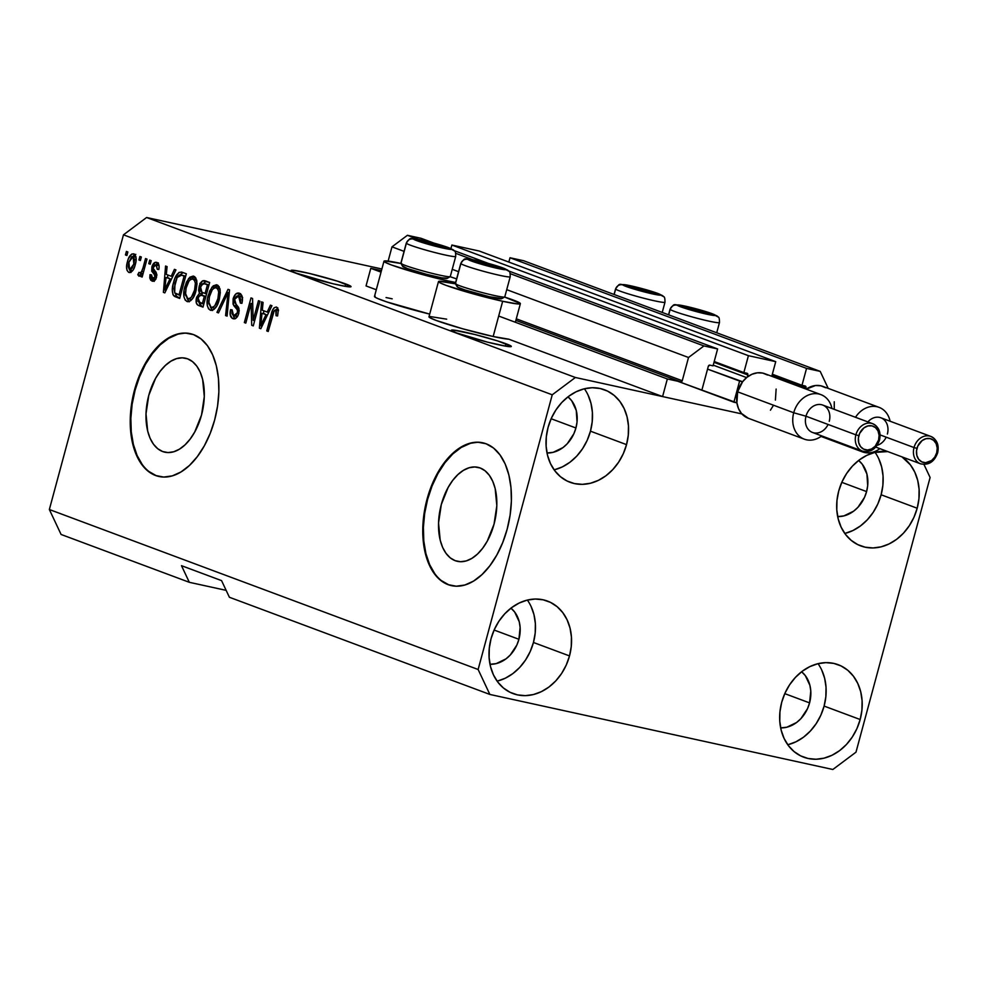 <?xml version="1.0" encoding="UTF-8"?>
<svg xmlns="http://www.w3.org/2000/svg" width="987" height="987" viewBox="0 0 987 987"><rect width="100%" height="100%" fill="white"/><g stroke="black" fill="none" stroke-linecap="round" stroke-linejoin="round"><path stroke-width="1.48" d="M828.031 388.014L820.209 371.383L523.665 260.741L820.209 371.383L828.031 388.014M523.665 260.741L510.008 257.755L806.552 368.398L820.209 371.383L806.552 368.398L510.008 257.755L508.848 262.073L510.008 257.755L523.665 260.741M772.34 374.246L801.987 385.3L806.552 368.398L801.987 385.3L772.34 374.246M805.182 386.003L801.987 385.3L805.182 386.003A1.468 1.184 -69.5 0 1 805.972 387.669L772.13 375.035L805.972 387.669L805.182 386.003M805.626 388.927L805.972 387.669L805.626 388.927M479.201 251.019L775.733 361.661L771.785 376.294L775.733 361.661L748.417 355.678L451.873 245.035L479.201 251.019L775.733 361.661L748.417 355.678L451.873 245.035L450.923 248.564L451.873 245.035L479.201 251.019M714.206 361.526L743.853 372.58L748.417 355.678L743.853 372.58L714.206 361.526M747.048 373.283L743.853 372.58L747.048 373.283A1.468 1.184 -69.5 0 1 747.838 374.949L713.996 362.315L747.838 374.949L747.048 373.283M747.27 377.046L747.838 374.949L747.27 377.046M708.308 366.3L702.226 388.829L708.308 366.3A1.468 1.184 -69.5 0 1 709.85 365.141L708.308 366.3M713.046 365.844L709.85 365.141L713.046 365.844L717.611 348.942L508.712 270.993L717.611 348.942L713.046 365.844M421.067 238.299L433.935 243.098L421.067 238.299L407.409 235.301L418.118 239.298L407.409 235.301L391.987 246.849L404.065 251.364L391.987 246.849L388.138 261.099L391.987 246.849L407.409 235.301L421.067 238.299M454.217 250.661L488.429 263.43L454.217 250.661M455.723 253.338L472.613 259.63L455.723 253.338M510.217 273.67L703.941 345.943L717.611 348.942L703.941 345.943L510.217 273.67M452.231 269.328L458.56 271.696L452.231 269.328M506.726 289.66L688.519 357.491L703.941 345.943L688.519 357.491L506.726 289.66M516.287 318.813L682.251 380.735L688.519 357.491L682.251 380.735A1.468 1.184 -69.5 0 1 680.709 381.883L515.856 320.38L680.709 381.883L682.251 380.735L516.287 318.813M381.438 270.648L370.791 268.316L381.044 272.141L370.791 268.316L366.041 285.934L376.294 289.746L366.041 285.934L370.791 268.316L381.438 270.648M498.682 316.037L667.335 378.959L680.709 381.883L667.335 378.959L498.682 316.037M508.798 339.195L662.585 396.577L667.335 378.959L662.585 396.577L508.798 339.195L493.167 336.505A42.404 2.85 15.1 0 0 508.798 339.195M741.903 413.923L575.384 377.49L146.607 217.51L575.384 377.49L741.903 413.923M455.18 560.678L459.683 561.665L455.18 560.678L450.269 557.877L446.038 553.386L442.632 547.403L440.19 540.148L438.536 522.987L441.312 504.505L448.11 487.516L452.7 480.41L457.882 474.611L463.434 470.343L469.146 467.752L474.796 466.962L480.188 467.986A48.116 27.957 102.3 0 1 494.536 522.246A48.116 27.957 102.3 0 1 457.4 561.332A48.116 27.957 102.3 0 1 455.18 560.678A48.116 27.957 102.3 0 1 440.819 506.417A48.116 27.957 102.3 0 1 477.967 467.332A48.116 27.957 102.3 0 1 480.188 467.986L485.086 470.799L489.318 475.29L492.723 481.274L495.166 488.528L496.831 505.689L494.043 524.171L487.257 541.16L482.655 548.266L477.486 554.065L471.934 558.334L466.222 560.924L460.559 561.714L455.18 560.678M162.645 451.54L167.161 452.527L162.645 451.54L157.735 448.727L153.503 444.249L150.098 438.265L147.668 431.011L146.002 413.837L148.778 395.355L155.576 378.366L160.178 371.26L165.347 365.461L170.899 361.193L176.611 358.614L182.274 357.812L187.653 358.849A48.116 27.957 102.3 0 1 202.014 413.109A48.116 27.957 102.3 0 1 164.866 452.194A48.116 27.957 102.3 0 1 162.645 451.54A48.116 27.957 102.3 0 1 148.284 397.28A48.116 27.957 102.3 0 1 185.433 358.195A48.116 27.957 102.3 0 1 187.653 358.849L192.564 361.661L196.795 366.14L200.201 372.124L202.631 379.378L204.297 396.54L201.521 415.033L194.723 432.01L190.121 439.116L184.951 444.915L179.4 449.196L173.687 451.775L168.024 452.564L162.645 451.54M190.516 333.705A73.112 42.49 -77.7 0 0 134.269 393.381A73.112 42.49 -77.7 0 0 156.143 475.623L155.564 475.5A73.112 42.49 102.3 0 1 133.738 393.036A73.112 42.49 102.3 0 1 190.195 333.631A73.112 42.49 102.3 0 1 193.575 334.63L201.027 338.899L207.467 345.709L212.637 354.802L216.338 365.832L218.448 378.366L218.867 391.925L217.584 405.99L214.635 420.018L210.169 433.466L204.321 445.828L197.326 456.623L189.467 465.445L181.028 471.934L172.343 475.857L163.743 477.066L155.564 475.5L148.112 471.231L141.672 464.421L136.502 455.315L132.789 444.298L130.691 431.763L130.272 418.204L131.555 404.139L134.491 390.112L138.97 376.664L144.818 364.302L151.813 353.506L159.672 344.685L168.111 338.196L176.796 334.272L185.396 333.063L193.575 334.63A73.112 42.49 102.3 0 1 215.388 417.094A73.112 42.49 102.3 0 1 158.944 476.487A73.112 42.49 102.3 0 1 155.564 475.5L156.143 475.623A73.112 42.49 -77.7 0 0 159.265 476.561M483.05 442.855A73.112 42.49 -77.7 0 0 426.803 502.531A73.112 42.49 -77.7 0 0 448.678 584.773L448.098 584.649A73.112 42.49 102.3 0 1 426.273 502.186A73.112 42.49 102.3 0 1 482.729 442.781A73.112 42.49 102.3 0 1 486.097 443.78L493.549 448.049L499.99 454.859L505.159 463.952L508.873 474.981L510.97 487.516L511.389 501.075L510.106 515.128L507.17 529.168L502.691 542.616L496.843 554.978L489.86 565.773L482.001 574.582L473.563 581.084L464.877 585.007L456.278 586.204L448.098 584.649L440.646 580.368L434.206 573.558L429.037 564.465L425.323 553.448L423.226 540.913L422.806 527.354L424.089 513.289L427.026 499.262L431.504 485.801L437.352 473.439L444.335 462.644L452.206 453.835L460.633 447.345L469.318 443.422L477.918 442.213L486.097 443.78A73.112 42.49 102.3 0 1 507.923 526.231A73.112 42.49 102.3 0 1 451.466 585.636A73.112 42.49 102.3 0 1 448.098 584.649L448.678 584.773A73.112 42.49 -77.7 0 0 451.799 585.71M506.035 343.772A31.078 2.085 -164.9 0 1 511.328 346.462A31.078 2.085 -164.9 0 1 489.984 342.76A31.078 2.085 -164.9 0 1 456.623 332.952L451.318 330.337L453.44 330.077L475.043 334.556L497.633 340.922L511.328 346.388L506.516 346.301L487.603 342.168L456.623 332.952A31.078 2.085 -164.9 0 1 451.33 330.263A31.078 2.085 -164.9 0 1 472.674 333.964A31.078 2.085 -164.9 0 1 506.035 343.772L505.393 346.116L506.035 343.772M345.746 283.96A31.078 2.085 -164.9 0 1 351.039 286.649A31.078 2.085 -164.9 0 1 329.695 282.948A31.078 2.085 -164.9 0 1 296.334 273.152L291.696 271.129L291.029 270.524L293.151 270.265L309.153 273.374L337.344 281.122L351.039 286.575L346.227 286.489L332.915 283.738L296.334 273.152A31.078 2.085 -164.9 0 1 291.029 270.463A31.078 2.085 -164.9 0 1 312.373 274.164A31.078 2.085 -164.9 0 1 345.746 283.96L345.105 286.304L345.746 283.96M866.586 491.588A31.078 25.206 -69.5 0 1 837.667 516.596L843.873 515.905L853.644 511.167L857.937 507.306L864.538 497.325L866.586 491.588L841.788 482.335L866.586 491.588L867.696 485.641L866.919 474.044L862.33 464.297L858.616 460.448A31.078 25.206 -69.5 0 1 866.586 491.588M575.927 427.988A31.078 25.206 -69.5 0 1 547.02 452.996L553.213 452.305L562.985 447.58L567.278 443.706L573.879 433.725L575.927 427.988L551.128 418.735L575.927 427.988L577.037 422.041L576.26 410.444L571.67 400.697L567.957 396.848A31.078 25.206 -69.5 0 1 575.927 427.988M518.915 639.292A31.078 25.206 -69.5 0 1 489.996 664.3L496.202 663.609L505.973 658.872L510.267 655.01L516.867 645.029L518.915 639.292L494.117 630.039L518.915 639.292L520.124 627.424L519.236 621.748L514.659 612.002L510.945 608.152A31.078 25.206 -69.5 0 1 518.915 639.292M809.574 702.892A31.078 25.206 -69.5 0 1 780.655 727.888L786.861 727.209L796.632 722.472L800.926 718.61L807.526 708.629L809.574 702.892L784.776 693.639L809.574 702.892L810.783 691.023L809.895 685.348L805.306 675.601L801.604 671.752A31.078 25.206 -69.5 0 1 809.574 702.892M787.774 744.753A49.35 40.035 110.5 0 0 824.108 706.075L860.17 719.523A49.35 40.035 -69.5 0 1 803.677 757.177A49.35 40.035 -69.5 0 1 781.692 702.349L779.952 711.8L779.779 721.201L781.186 730.22L784.122 738.486L788.465 745.703L794.066 751.576L800.704 755.894L808.106 758.485L816.015 759.25L824.096 758.152L832.066 755.24L839.616 750.626L846.439 744.494L852.274 737.067L856.913 728.64L860.17 719.523L861.922 710.085L862.095 700.684L860.689 691.665L857.752 683.399L853.397 676.181L847.808 670.296L841.171 665.991L833.768 663.4L825.86 662.635L817.767 663.733L809.796 666.644L802.258 671.246L795.436 677.39L789.588 684.818L784.949 693.244L781.692 702.349A49.35 40.035 -69.5 0 1 838.185 664.695A49.35 40.035 -69.5 0 1 860.17 719.523L824.108 706.075A49.35 40.035 110.5 0 0 818.026 663.671M497.115 681.153A49.35 40.035 110.5 0 0 533.449 642.475L569.511 655.923A49.35 40.035 -69.5 0 1 513.03 693.577A49.35 40.035 -69.5 0 1 491.032 638.762L489.293 648.2L489.12 657.601L490.527 666.62L493.463 674.886L497.806 682.103L503.407 687.976L510.045 692.294L517.447 694.885L525.355 695.65L533.436 694.552L541.407 691.64L548.957 687.026L555.78 680.894L561.615 673.467L566.254 665.041L569.511 655.923L571.263 646.485L571.436 637.084L570.03 628.065L567.093 619.799L562.738 612.582L557.149 606.709L550.512 602.391L543.109 599.8L535.201 599.035L527.107 600.133L519.15 603.045L511.599 607.659L504.776 613.791L498.928 621.218L494.29 629.644L491.032 638.762A49.35 40.035 -69.5 0 1 547.526 601.095A49.35 40.035 -69.5 0 1 569.511 655.923L533.449 642.475A49.35 40.035 110.5 0 0 527.366 600.071M554.126 469.861A49.35 40.035 110.5 0 0 590.46 431.171L626.535 444.631A49.35 40.035 -69.5 0 1 570.042 482.285A49.35 40.035 -69.5 0 1 548.056 427.457L546.304 436.896L546.132 446.297L547.538 455.315L550.475 463.582L554.83 470.799L560.419 476.684L567.056 480.99L574.459 483.581L582.367 484.346L590.46 483.248L598.43 480.336L605.969 475.734L612.791 469.59L618.639 462.163L623.278 453.736L626.535 444.631L628.275 435.181L628.448 425.779L627.041 416.761L624.105 408.495L619.762 401.277L614.161 395.405L607.523 391.086L600.121 388.496L592.212 387.731L584.131 388.829L576.161 391.74L568.611 396.355L561.788 402.486L555.952 409.913L551.314 418.34L548.056 427.457A49.35 40.035 -69.5 0 1 604.55 389.803A49.35 40.035 -69.5 0 1 626.535 444.631L590.46 431.171A49.35 40.035 110.5 0 0 584.39 388.767M844.786 533.461A49.35 40.035 110.5 0 0 881.12 494.771L917.182 508.231A49.35 40.035 -69.5 0 1 860.701 545.885A49.35 40.035 -69.5 0 1 838.716 491.057L836.964 500.495L836.791 509.897L838.197 518.915L841.134 527.181L845.489 534.399L851.078 540.271L857.715 544.59L865.118 547.18L873.026 547.945L881.107 546.847L889.077 543.936L896.628 539.334L903.45 533.19L909.286 525.763L913.925 517.336L917.182 508.231L918.934 498.78L919.107 489.379L917.7 480.361L914.764 472.094L910.409 464.877L901.982 456.882A49.35 40.035 -69.5 0 1 917.182 508.231L881.12 494.771A49.35 40.035 110.5 0 0 875.05 452.367M456.179 283.935L439.153 281.258L438.475 281.653L439.388 282.479L445.705 285.231L472.02 293.521L502.667 301.282A42.404 2.85 -164.9 0 1 460.053 290.005A42.404 2.85 -164.9 0 1 438.487 281.566L428.975 316.778A42.404 2.85 15.1 0 0 450.553 325.229A42.404 2.85 15.1 0 0 493.167 336.505L502.667 301.282L517.484 303.922L520.371 303.564L504.591 297.038A42.404 2.85 -164.9 0 1 520.371 303.663A42.404 2.85 -164.9 0 1 502.667 301.282L493.167 336.505L462.521 328.745L436.205 320.454L429.876 317.691L428.975 316.876L429.653 316.482L446.679 319.159M401.684 263.603L384.646 260.926L383.98 261.321L384.881 262.147L391.21 264.898L417.526 273.189L448.172 280.95A42.404 2.85 -164.9 0 0 455.649 282.479L448.172 280.95L447.814 282.245L448.172 280.95A42.404 2.85 -164.9 0 1 405.558 269.673A42.404 2.85 -164.9 0 1 383.98 261.234A42.404 2.85 -164.9 0 1 400.956 263.443M383.98 261.234L374.48 296.445A42.404 2.85 15.1 0 0 429.703 314.1L386.892 301.948L377.824 298.567L375.381 297.358L374.48 296.544L375.146 296.149M832.843 769.49L489.86 694.441L229.391 597.258L489.86 694.441L478.127 669.494L552.239 394.8L123.474 234.82L49.35 509.514L478.127 669.494L49.35 509.514L61.083 534.46L189.319 582.305L61.083 534.46L49.35 509.514L123.474 234.82L552.239 394.8L575.384 377.49L552.239 394.8L478.127 669.494L489.86 694.441L832.843 769.49L855.988 752.18L832.843 769.49M226.146 590.362L189.319 582.305L181.497 565.674L221.569 580.627L229.391 597.258L221.569 580.627L181.497 565.674L189.319 582.305L226.146 590.362M381.895 268.995L146.607 217.51L123.474 234.82L146.607 217.51L381.895 268.995M386.053 297.543L392.184 298.827M253.165 320.319L258.458 300.702L259.926 301.245L253.264 325.895L251.722 325.315L251.105 303.453L245.8 323.107L244.344 322.564L250.994 297.914L252.561 298.493L253.165 320.319L252.561 298.493L250.994 297.914L244.344 322.564L245.8 323.107L251.105 303.453L251.722 325.315L253.264 325.895L259.926 301.245L258.458 300.702L253.165 320.319L254.683 320.652L253.165 320.319M242.358 297.272L238.57 296.088L240.372 303.108L241.914 303.33C243.147 298.037 242.333 294.681 239.471 293.262C236.744 292.386 234.635 294.237 233.117 298.79L234.635 299.123L233.117 298.79L235.831 293.941L239.471 293.262L242.259 296.816L242.111 302.503L241.914 303.33L240.372 303.108L240.643 299.073L238.891 296.236L236.707 296.137L234.894 298.358L234.548 302.318L238.546 307.364L239.212 310.769L238.089 315.408L235.437 318.53L232.081 318.233L230.144 314.446L230.576 309.671L232.118 309.893L231.945 313.73L233.635 315.741L236.251 315.05L237.509 312.126L237.238 309.326L233.043 304.193L233.117 298.79L233.685 305.489L237.571 310.14L237.349 312.805L233.635 315.741L232.118 309.893L230.576 309.671C229.527 314.434 230.292 317.419 232.907 318.641L233.413 318.801M216.967 312.348L228.034 289.339L229.539 289.907L227.084 316.124L225.579 315.569L228.083 292.534L218.485 312.916L216.967 312.348L218.485 312.916L228.083 292.534L225.579 315.569L227.084 316.124L229.539 289.907L228.034 289.339L216.967 312.348L218.583 312.706L216.967 312.348M217.115 284.922L211.971 287.143L214.771 287.76L211.971 287.143L208.146 295.471L209.663 295.792L208.146 295.471C206.11 302.59 206.826 307.512 210.28 310.202L211.243 310.411L210.28 310.202C214.512 310.337 217.535 306.71 219.348 299.308L220.2 290.326L217.115 284.922L219.188 286.785L220.323 292.497L219.348 299.308L216.906 305.785L214.006 309.412L210.947 310.387L208.578 308.894L207.233 305.365L207.406 298.864L209.713 290.943L213.204 285.86L216.56 284.762M193.797 276.212L188.653 278.445L191.453 279.062L188.653 278.445L184.84 286.761L186.358 287.094L184.84 286.761C182.792 293.892 183.508 298.814 186.962 301.504L187.925 301.714L186.962 301.504C191.194 301.64 194.217 298.012 196.031 290.61L196.894 281.628L193.797 276.212L195.882 278.087L197.018 283.8L196.031 290.61L193.588 297.087L190.688 300.714L187.629 301.689L185.26 300.196L183.915 296.668L184.088 290.166L186.395 282.245L189.886 277.162L193.255 276.064M138.933 259.976L139.883 256.46L141.338 257.002L140.388 260.519L138.933 259.976L140.388 260.519L141.338 257.002L139.883 256.46L138.933 259.976L140.45 260.309L138.933 259.976M128.865 272.424L129.568 272.585L128.865 272.424C131.876 272.523 134.022 269.92 135.281 264.602C136.848 259.421 136.379 255.843 133.874 253.856C130.802 253.782 128.655 256.447 127.397 261.863L128.915 262.197L127.397 261.863L128.446 258.643L131.851 253.992L134.318 254.078L135.885 256.571L135.984 261.308L134.812 266.219L133.319 269.71L130.852 272.301L128.631 272.326L127.064 270.413L126.57 266.749L127.397 261.863C125.892 266.971 126.373 270.5 128.865 272.424L129.248 272.535M276.656 307.13C274.041 307.068 272.239 309.424 271.265 314.187L272.782 314.52L271.265 314.187L266.749 330.916L268.205 331.472L273.855 311.312L275.805 309.992L278.445 310.56L275.805 309.992L276.064 315.717L277.606 315.951L278.371 309.696L276.656 307.13L278.371 309.696L277.606 315.951L276.064 315.717L276.409 310.523L275.299 309.93L274.275 310.634L268.205 331.472L266.749 330.916L272.548 310.337L274.065 307.845L276.286 307.031M171.22 276.249L174.428 269.34L175.945 269.907L164.817 292.892L163.398 292.362L165.569 266.034L167.087 266.601L166.322 274.423L171.22 276.249L166.322 274.423L167.087 266.601L165.569 266.034L163.398 292.362L164.817 292.892L175.945 269.907L174.428 269.34L171.22 276.249L172.725 276.582L171.22 276.249M151.949 281.036L152.8 281.233L151.949 281.036C153.923 281.727 155.465 280.419 156.563 277.137L153.355 268.797L153.466 267.045L156.106 264.972L159.018 265.614L156.106 264.972L157.278 269.291L158.821 269.513C159.536 265.762 158.895 263.406 156.896 262.456C154.725 261.789 153.059 263.282 151.887 266.946L153.404 267.28L151.887 266.946L152.257 265.787L155.477 262.295L158.117 263.282L159.104 266.428L158.821 269.513L157.278 269.291L156.501 265.17L154.996 264.935L153.664 266.453L153.404 268.933L156.069 272.202L156.859 274.83L155.761 279.161L153.232 281.221L150.801 280.296L149.777 277.952L149.999 274.682L151.554 274.904L151.517 277.261L152.59 278.457L153.91 278.494L155.058 276.73L154.836 275.089L151.727 271.191L151.887 266.946L155.008 276.952L152.59 278.457L151.554 274.904L149.999 274.682L152.368 281.172M148.766 263.652L149.716 260.124L151.184 260.667L150.234 264.195L148.766 263.652L150.234 264.195L151.184 260.667L149.716 260.124L148.766 263.652L150.283 263.973L148.766 263.652M138.883 276.163L141.462 273.633L142.979 273.954L141.462 273.633L140.697 276.496L142.153 277.039L146.989 259.1L145.533 258.557L143.029 267.859L144.534 268.193L143.029 267.859L145.533 258.557L146.989 259.1L142.153 277.039L140.697 276.496L141.462 273.633L139.241 276.212L137.773 274.694L139.007 272.338L140.105 273.066L141.314 272.264L143.029 267.859L141.783 271.425L139.907 273.029L139.007 272.338L137.773 274.694L139.007 276.2M125.46 254.942L126.41 251.426L127.866 251.969L126.916 255.485L125.46 254.942L126.916 255.485L127.866 251.969L126.41 251.426L125.46 254.942L126.965 255.275L125.46 254.942M182.2 272.239C178.116 271.832 175.217 275.324 173.502 282.714L175.02 283.047L173.502 282.714L174.921 278.383L178.918 272.449L181.559 272.054L186.333 273.781L179.683 298.432L174.625 296.458L172.947 294.57L172.306 289.783L173.502 282.714C171.849 287.871 171.898 292.189 173.626 295.668L179.683 298.432L186.333 273.781L181.509 272.042M205.333 280.876C202.606 279.901 200.546 281.788 199.14 286.526L200.657 286.859L199.14 286.526L199.349 285.786L202.631 280.826L209.651 282.479L203.001 307.142L197.931 305.18L196.314 302.96L196.697 297.124L199.436 293.299L198.609 290.264L199.14 286.526L199.436 293.299L196.475 297.877C195.574 302.071 196.302 304.613 198.646 305.514L203.001 307.142L209.651 282.479L204.704 280.678M267.218 312.065L270.426 305.156L271.943 305.723L260.815 328.708L259.396 328.177L261.555 301.849L263.073 302.417L262.32 310.239L267.218 312.065L262.32 310.239L263.073 302.417L261.555 301.849L259.396 328.177L260.815 328.708L271.943 305.723L270.426 305.156L267.218 312.065L268.711 312.398L267.218 312.065M930.099 477.486L855.988 752.18L930.099 477.486L923.968 464.458L930.099 477.486M887.806 451.59L874.79 452.428L866.82 455.34L859.27 459.954L852.447 466.086L846.612 473.513L841.973 481.94L838.716 491.057A49.35 40.035 -69.5 0 1 887.806 451.59M450.097 276.705L456.611 278.914A42.404 2.85 -164.9 0 0 450.097 276.705M438.487 281.566A42.404 2.85 -164.9 0 1 455.451 283.775L457.191 286.773A23.108 1.555 15.1 0 0 479.361 294.2A23.108 1.555 15.1 0 0 501.655 298.716L504.69 296.976A25.588 1.715 -164.9 0 1 480.003 291.979A25.588 1.715 -164.9 0 1 455.439 283.738A25.588 1.715 15.1 0 0 480.842 292.201A25.588 1.715 15.1 0 0 504.776 296.877L510.217 276.742A25.588 1.715 -164.9 0 1 486.27 272.054A25.588 1.715 -164.9 0 1 460.88 263.603A25.588 1.715 15.1 0 0 485.666 271.894A25.588 1.715 15.1 0 0 510.168 276.816M278.556 310.584L275.805 309.992M275.904 310.004L277.717 307.907M277.828 307.845L275.484 310.893M164.915 292.695L163.398 292.362L164.915 292.695M167.556 277.816L167.79 274.966L167.556 277.816M168.937 278.124L166.026 277.483L168.937 278.124M169.961 278.951L166.717 285.638L168.172 285.959L166.717 285.638L164.804 290.055L166.063 290.338L164.804 290.055L166.026 277.483L171.417 279.272L166.026 277.483L164.804 290.055L169.961 278.951M158.66 265.515L156.106 264.972M153.836 281.061L152.664 278.482M151.529 275.015L149.999 274.682L151.529 275.015M155.872 279.21L152.59 278.457M156.514 277.285L155.008 276.952L156.514 277.285M156.822 275.706L154.947 275.287L156.822 275.706M156.859 274.67L153.59 273.658L156.501 274.287L154.404 270.228M155.897 264.911L157.895 263.06M158.389 262.924L155.65 265.355M157.649 263.171L156.242 264.417M154.416 269.796L154.811 272.227L156.908 274.719M152.64 277.52L154.256 281.381M140.438 275.274L137.773 274.694L140.438 275.274M140.105 273.066L142.819 273.658M142.93 273.695L139.907 273.029M143.559 271.807L141.783 271.425L143.559 271.807M130.728 272.35L129.642 269.895M132.887 256.336L134.898 254.56M135.799 254.338L132.813 256.435M129.605 269.698L130.913 272.535M135.996 257.027L131.777 256.669L128.902 262.234L128.199 266.774L129.593 269.883L128.902 262.234L133.146 256.41L133.825 264.072L135.33 264.405L133.825 264.072L129.593 269.883L132.332 270.45M179.794 298.025L173.626 295.668L176.525 296.31L175.378 293.521L176.525 296.31L179.794 298.025M180.016 274.904L183.175 272.609M183.113 272.622L179.819 275.2M177.537 297.099L178.153 297.408M183.372 275.558L180.917 274.991L184.507 275.829L181.596 275.188L184.1 276.126L179.005 295.014L180.51 295.347L174.687 292.868L174.946 283.294L177.129 277.47L181.596 275.188L179.276 275.077L177.129 277.47L173.946 289.031L174.884 293.102L179.005 295.014L184.1 276.126L185.618 276.459L181.596 275.188M188.936 301.615L187.012 298.21M191.614 279.013L194.735 276.73M199.917 284.429L199.892 283.331M194.784 276.718L191.564 279.074M186.975 298.037L189.257 301.837M196.635 280.135L193.033 279.099C195.586 281.11 196.105 284.762 194.587 290.03L196.092 290.363L194.587 290.03C193.267 295.804 190.984 298.666 187.727 298.617L185.383 293.188L186.272 287.39C187.604 281.813 189.849 279.05 193.033 279.099L196.82 280.283M191.046 299.369L187.727 298.617L189.319 298.679L191.453 297.136L194.587 290.03L195.364 283.368L194.612 280.604L192.786 279.025L190.935 279.272L188.924 281.135L186.087 288.105L185.494 295.064L187.727 298.617M188.468 298.777L190.639 299.258L188.468 298.777M195.932 279.74L193.033 279.099M203.112 306.723L198.646 305.514L201.558 306.155L199.016 302.417L200.164 305.316L203.112 306.723M197.992 298.21L196.475 297.877L197.992 298.21M201.003 295.162L205.814 296.68L204.309 296.347L202.323 303.712L199.929 302.824L198.042 298.012L200.238 295.088L201.73 295.384L201.003 295.162L202.335 293.929L199.436 293.299L202.335 293.929L200.595 287.057L203.026 283.528L208.985 284.959L205.938 284.157M203.556 283.503L206.295 281.233M206.468 281.209L204.63 282.122M203.815 283.109L203.088 284.342M201.508 290.894L202.335 293.929L200.571 295.705M206.702 284.17L204.519 283.738L207.418 284.824L205.086 293.472L206.591 293.793L202.397 292.46L205.086 293.472L207.418 284.824L208.923 285.157L204.519 283.738M203.532 295.718L204.272 295.903M204.642 296.026L203.137 295.718M200.238 295.088L198.202 297.469L198.029 301.516L203.828 304.045L202.323 303.712L204.309 296.347L201.73 295.384M212.254 310.325L210.317 306.908M214.932 287.71L218.053 285.428L214.87 287.785M210.28 306.735L212.563 310.535M219.953 288.833L216.35 287.797C218.904 289.82 219.422 293.46 217.893 298.728L219.41 299.061L217.893 298.728C216.585 304.502 214.302 307.364 211.045 307.315L208.689 301.886L209.589 296.088C210.91 290.511 213.167 287.748 216.35 287.797L220.126 288.994M214.364 308.067L211.045 307.315L212.637 307.376L214.771 305.834L217.893 298.728L218.682 292.066L217.917 289.302L216.104 287.723L214.253 287.97L212.23 289.833L209.404 296.803L208.812 303.762L211.045 307.315M211.786 307.475L213.957 307.956L211.786 307.475M219.25 288.438L216.35 287.797M227.109 315.902L225.579 315.569L227.109 315.902M228.885 296.914L227.602 296.631L228.885 296.914M229.268 292.794L228.083 292.534L229.268 292.794M232.907 318.641L233.882 318.863L232.907 318.641C235.449 319.418 237.411 317.666 238.792 313.41L234.598 299.258L238.57 296.088L240.668 296.556M241.062 296.606L238.57 296.088M234.844 318.764L233.105 315.482M232.105 310.004L230.576 309.671L232.105 310.004M237.559 316.556L233.635 315.741M238.866 313.138L237.349 312.805L238.866 313.138M239.212 310.498L237.571 310.14L239.212 310.498M235.733 304.045L238.99 308.573L235.782 307.66L238.694 308.302L236.596 306.118L233.685 305.489L236.596 306.118L235.745 304.107M239.471 293.262L238.854 293.077M237.583 295.915L240.359 293.719M240.594 293.67L237.127 296.643M235.523 315.704L235.079 315.026M233.043 315.001L234.992 318.863M241.47 296.729L242.654 297.593M253.326 325.673L251.722 325.315L253.326 325.673M254.498 321.355L254.473 320.602L254.498 321.355M252.709 303.811L251.105 303.453L252.709 303.811M245.862 322.897L244.344 322.564L245.862 322.897M252.499 303.762L252.684 303.058L252.499 303.762M260.901 328.511L259.396 328.177L260.901 328.511M263.554 313.632L263.788 310.782L263.554 313.632M264.923 313.94L262.011 313.298L264.923 313.94M265.959 314.767L262.702 321.454L264.171 321.774L262.702 321.454L260.79 325.87L262.048 326.154L260.79 325.87L262.011 313.298L267.403 315.087L262.011 313.298L260.79 325.87L265.959 314.767M129.593 269.883L132.196 268.217L133.825 264.072L134.528 259.519L133.146 256.41M203.026 283.528L201.545 284.75L200.373 288.031L200.509 290.82L201.582 292.09M845.045 533.387L853.015 530.488L860.553 525.874L867.388 519.73L873.224 512.315L877.862 503.876L881.12 494.771L882.871 485.333L883.044 475.919L881.638 466.913L878.701 458.634M554.386 469.8L562.356 466.888L569.906 462.274L576.729 456.142L582.564 448.715L587.203 440.276L590.46 431.171L592.212 421.733L592.385 412.319L590.979 403.313L588.042 395.034M497.374 681.092L505.344 678.192L512.882 673.578L519.717 667.434L525.553 660.007L530.192 651.58L533.449 642.475L535.201 633.037L535.373 623.624L533.967 614.617L531.031 606.339M788.033 744.692L796.003 741.78L803.541 737.178L810.364 731.034L816.212 723.607L820.851 715.18L824.108 706.075L825.86 696.625L826.033 687.223L824.626 678.205L821.69 669.939M469.898 443.545L461.213 447.469L452.786 453.958L444.915 462.78L437.932 473.575L432.084 485.937L427.605 499.385L424.669 513.413L423.386 527.477L423.805 541.036L425.903 553.571L429.616 564.589L434.786 573.694M441.226 580.504L448.678 584.773M177.376 334.396L168.691 338.319L160.252 344.808L152.393 353.63L145.397 364.425L139.549 376.787L135.083 390.235L132.135 404.263L130.852 418.328L131.271 431.887L133.381 444.421L137.082 455.451L142.251 464.544M148.692 471.354L156.143 475.623M683.991 306.994L686.125 308.006A12.794 0.864 -164.9 0 1 684.238 307.179A12.794 0.864 -164.9 0 1 683.991 306.994A12.794 0.864 -164.9 0 1 685.138 306.846L683.991 306.994M719.412 322.33A25.588 1.715 -164.9 0 1 719.486 322.527A25.588 1.715 -164.9 0 1 695.551 317.851A25.588 1.715 -164.9 0 1 670.148 309.387A5.848 5.811 -40.6 0 1 677.304 305.23A19.74 1.332 -164.9 0 1 694.774 308.45A19.74 1.332 -164.9 0 1 715.304 315.223L708.123 314.483L694.083 311.004L677.366 304.983L694.774 308.45L715.304 315.223A5.848 5.811 -40.6 0 1 718.265 317.086A5.848 5.811 139.4 0 0 715.304 315.223A19.74 1.332 -164.9 0 1 697.821 312.003A19.74 1.332 -164.9 0 1 677.304 305.23A5.848 5.811 139.4 0 0 670.148 309.387A25.588 1.715 15.1 0 0 694.947 317.691A25.588 1.715 15.1 0 0 719.437 322.601M670.148 309.387L668.68 314.853L670.148 309.387A25.588 1.715 -164.9 0 1 670.074 309.19L668.557 314.804M706.47 312.46L685.138 306.846A12.794 0.864 -164.9 0 1 695.317 309.079A12.794 0.864 -164.9 0 1 706.47 312.46A12.794 0.864 -164.9 0 1 708.259 313.669A12.794 0.864 -164.9 0 1 707.457 313.607L708.617 313.459L706.47 312.46L695.317 309.079L685.138 306.846L685.509 307.895L685.138 306.846L695.317 309.079L706.47 312.46L706.211 313.422L706.47 312.46M686.125 308.006L707.457 313.607A12.794 0.864 -164.9 0 1 697.291 311.386A12.794 0.864 -164.9 0 1 686.125 308.006M694.873 310.732L695.317 309.079L694.873 310.732M474.71 261.197L476.857 262.209A12.794 0.864 -164.9 0 1 474.969 261.395A12.794 0.864 -164.9 0 1 474.71 261.197A12.794 0.864 -164.9 0 1 475.87 261.061L474.71 261.197M460.88 263.603A5.848 5.811 -40.6 0 1 468.023 259.445A19.74 1.332 -164.9 0 1 485.505 262.653A19.74 1.332 -164.9 0 1 506.035 269.426L488.553 266.219L468.023 259.445L485.505 262.653L506.035 269.426A5.848 5.811 -40.6 0 1 508.984 271.302A5.848 5.811 139.4 0 0 506.035 269.426A19.74 1.332 -164.9 0 1 488.553 266.219A19.74 1.332 -164.9 0 1 468.023 259.445A5.848 5.811 139.4 0 0 460.88 263.603L455.439 283.738L460.88 263.603A25.588 1.715 -164.9 0 1 460.806 263.406L455.365 283.553A25.588 1.715 15.1 0 0 455.439 283.738A25.588 1.715 -164.9 0 1 455.389 283.676L457.141 286.711A23.108 1.555 15.1 0 0 457.191 286.773L457.265 286.477M510.143 276.545A25.588 1.715 -164.9 0 1 510.217 276.742C510.205 273.029 509.785 271.215 508.959 271.265L502.198 267.637L472.094 259.544C463.582 259.297 465.864 256.719 460.806 263.406M501.667 298.456L489.589 296.766L464.963 289.956L457.956 287.291L455.439 283.738M497.201 266.663L475.87 261.061A12.794 0.864 -164.9 0 1 486.036 263.282A12.794 0.864 -164.9 0 1 497.201 266.663A12.794 0.864 -164.9 0 1 498.978 267.872A12.794 0.864 -164.9 0 1 498.188 267.81L499.348 267.674L497.201 266.663L486.036 263.282L475.87 261.061L476.24 262.11L475.87 261.061L486.036 263.282L497.201 266.663L496.942 267.625L497.201 266.663M476.857 262.209L498.188 267.81A12.794 0.864 -164.9 0 1 488.01 265.589A12.794 0.864 -164.9 0 1 476.857 262.209M485.592 264.935L486.036 263.282L485.592 264.935M420.215 240.865L422.362 241.877A12.794 0.864 -164.9 0 1 420.474 241.062A12.794 0.864 -164.9 0 1 420.215 240.865A12.794 0.864 -164.9 0 1 421.375 240.729L420.215 240.865M406.373 243.271A25.588 1.715 -164.9 0 1 406.299 243.073L400.87 263.221A25.588 1.715 15.1 0 0 400.944 263.406L406.373 243.271A5.848 5.811 -40.6 0 1 413.528 239.113A19.74 1.332 -164.9 0 1 431.011 242.321A19.74 1.332 -164.9 0 1 451.528 249.094L447.037 248.897L434.058 245.886L417.575 240.939L413.59 238.854L431.011 242.321L451.528 249.094A5.848 5.811 -40.6 0 1 454.489 250.969A5.848 5.811 139.4 0 0 451.528 249.094A19.74 1.332 -164.9 0 1 434.058 245.886A19.74 1.332 -164.9 0 1 413.528 239.113A5.848 5.811 139.4 0 0 406.373 243.271L400.944 263.406L402.684 266.428A23.108 1.555 15.1 0 0 424.866 273.868A23.108 1.555 15.1 0 0 447.16 278.383L450.195 276.644A25.588 1.715 -164.9 0 1 425.508 271.647A25.588 1.715 -164.9 0 1 400.944 263.406A25.588 1.715 15.1 0 0 426.335 271.869A25.588 1.715 15.1 0 0 450.282 276.545L455.723 256.41A25.588 1.715 -164.9 0 1 431.775 251.722A25.588 1.715 -164.9 0 1 406.373 243.271A25.588 1.715 15.1 0 0 431.171 251.562A25.588 1.715 15.1 0 0 455.661 256.472M455.636 256.213A25.588 1.715 -164.9 0 1 455.723 256.41C455.71 252.697 455.291 250.871 454.452 250.932L447.691 247.305L417.6 239.199C409.087 238.965 411.357 236.386 406.299 243.073M447.173 278.124L441.917 277.878L426.705 274.361L407.421 268.575L402.77 266.145M442.707 246.331L421.375 240.729A12.794 0.864 -164.9 0 1 431.541 242.95A12.794 0.864 -164.9 0 1 442.707 246.331A12.794 0.864 -164.9 0 1 444.483 247.54A12.794 0.864 -164.9 0 1 443.694 247.478L444.841 247.342L442.707 246.331L431.541 242.95L421.375 240.729L421.733 241.778L421.375 240.729L431.541 242.95L442.707 246.331L442.447 247.293L442.707 246.331M422.362 241.877L443.694 247.478A12.794 0.864 -164.9 0 1 433.515 245.257A12.794 0.864 -164.9 0 1 422.362 241.877M400.944 263.406A25.588 1.715 -164.9 0 1 400.895 263.344L402.647 266.367A23.108 1.555 15.1 0 0 402.684 266.428L400.944 263.406M431.097 244.603L431.541 242.95L431.097 244.603M629.484 286.662L631.631 287.673A12.794 0.864 -164.9 0 1 629.743 286.847A12.794 0.864 -164.9 0 1 629.484 286.662A12.794 0.864 -164.9 0 1 630.644 286.514L629.484 286.662M664.917 301.997A25.588 1.715 -164.9 0 1 664.991 302.195A25.588 1.715 -164.9 0 1 641.044 297.519A25.588 1.715 -164.9 0 1 615.654 289.055A5.848 5.811 -40.6 0 1 622.797 284.898A19.74 1.332 -164.9 0 1 640.279 288.118A19.74 1.332 -164.9 0 1 660.809 294.891L643.327 291.671L622.797 284.898L640.279 288.118L660.809 294.891A5.848 5.811 -40.6 0 1 663.77 296.754A5.848 5.811 139.4 0 0 660.809 294.891A19.74 1.332 -164.9 0 1 643.327 291.671A19.74 1.332 -164.9 0 1 622.797 284.898A5.848 5.811 139.4 0 0 615.654 289.055A25.588 1.715 15.1 0 0 640.44 297.358A25.588 1.715 15.1 0 0 664.942 302.269M615.654 289.055L614.173 294.508L615.654 289.055A25.588 1.715 -164.9 0 1 615.58 288.858L614.062 294.471M651.975 292.115L630.644 286.514A12.794 0.864 -164.9 0 1 640.822 288.747A12.794 0.864 -164.9 0 1 651.975 292.115A12.794 0.864 -164.9 0 1 653.752 293.324A12.794 0.864 -164.9 0 1 652.962 293.275L654.122 293.127L651.975 292.115L640.822 288.747L630.644 286.514L631.014 287.562L630.644 286.514L640.822 288.747L651.975 292.115L651.716 293.09L651.975 292.115M631.631 287.673L652.962 293.275A12.794 0.864 -164.9 0 1 642.796 291.042A12.794 0.864 -164.9 0 1 631.631 287.673M640.366 290.4L640.822 288.747L640.366 290.4M930.482 436.303A14.62 11.856 110.5 0 0 914.024 447.555L916.972 448.382A12.436 10.08 -69.5 0 1 930.087 438.573A12.436 10.08 -69.5 0 1 936.737 452.712L937.65 452.836L936.737 452.712L937.218 447.962L936.12 443.607L933.616 440.313L930.087 438.573L926.053 438.66L922.154 440.547L917.787 446.087L916.528 450.763L916.837 455.402L918.675 459.3L921.759 461.867L925.609 462.718L931.555 460.547L934.751 457.129L936.737 452.712A12.436 10.08 -69.5 0 1 923.622 462.521A12.436 10.08 -69.5 0 1 916.972 448.382L914.024 447.555A14.62 11.856 -69.5 0 1 930.766 436.402A14.62 11.856 -69.5 0 1 937.28 452.638L937.65 452.836C939.279 444.977 936.984 439.499 930.766 436.402L880.873 417.785A14.62 11.856 110.5 0 0 867.881 421.905A14.62 11.856 -69.5 0 1 882.6 418.636A14.62 11.856 -69.5 0 1 887.387 434.033M890.101 421.227A23.762 19.271 110.5 0 0 875.321 406.459A23.762 19.271 110.5 0 0 855.495 417.291A23.762 19.271 -69.5 0 1 879.059 407.347A23.762 19.271 -69.5 0 1 890.101 421.227M880.083 434.897L914.024 447.555L880.083 434.897M879.059 407.347L822.961 386.423A23.762 19.271 110.5 0 0 806.243 389.149L815.509 385.522L820.826 385.794L825.687 387.755M834.262 401.783L834.249 409.358M879.873 448.629A23.762 19.271 -69.5 0 1 862.441 451.886A23.762 19.271 -69.5 0 1 858.246 449.529A23.762 19.271 110.5 0 0 879.873 448.629M875.753 447.099L920.538 463.804A14.62 11.856 -69.5 0 1 914.024 447.555A14.62 11.856 110.5 0 0 920.809 463.902M886.215 437.179A14.62 11.856 -69.5 0 1 877.11 445.359M872.36 423.583A14.62 11.856 110.5 0 0 855.889 434.835L858.838 435.662A12.436 10.08 -69.5 0 1 871.953 425.853A12.436 10.08 -69.5 0 1 878.603 439.992L879.516 440.116L878.603 439.992L879.084 435.242L877.998 430.887L875.481 427.593L871.953 425.853L867.918 425.94L864.02 427.827L859.652 433.367L858.394 438.043L858.715 442.682L860.541 446.58L863.625 449.147L867.474 449.998L871.521 448.986L875.148 446.284L878.603 439.992A12.436 10.08 -69.5 0 1 865.488 449.801A12.436 10.08 -69.5 0 1 858.838 435.662L855.889 434.835A14.62 11.856 -69.5 0 1 872.631 423.682A14.62 11.856 -69.5 0 1 879.146 439.918L879.516 440.116C881.144 432.257 878.849 426.779 872.631 423.682L822.739 405.065A14.62 11.856 110.5 0 0 805.997 416.218A14.62 11.856 -69.5 0 1 821.431 404.682A14.62 11.856 -69.5 0 1 829.253 421.313M820.925 394.627L764.826 373.703A23.762 19.271 110.5 0 0 742.606 381.735A23.762 19.271 110.5 0 0 737.622 391.827L793.721 412.763A23.762 19.271 -69.5 0 1 820.925 394.627A23.762 19.271 -69.5 0 1 831.967 408.507A23.762 19.271 110.5 0 0 813.461 393.739A23.762 19.271 110.5 0 0 793.721 412.763L805.997 416.218L855.889 434.835L805.997 416.218A14.62 11.856 110.5 0 0 812.511 432.466L862.404 451.084A14.62 11.856 -69.5 0 1 855.889 434.835A14.62 11.856 110.5 0 0 862.687 451.182M828.081 424.459A14.62 11.856 -69.5 0 1 812.511 432.466A14.62 11.856 -69.5 0 1 805.997 416.218L793.721 412.763A23.762 19.271 110.5 0 0 799.741 436.513A23.762 19.271 110.5 0 0 821.739 435.909A23.762 19.271 -69.5 0 1 804.306 439.166A23.762 19.271 -69.5 0 1 793.721 412.763L737.622 391.827L742.606 381.735L739.608 381.068L733.896 402.202L736.907 402.856L737.622 391.827A23.762 19.271 110.5 0 0 736.907 402.856L738.51 408.593L741.434 413.393L748.368 418.291M746.604 377.589L713.231 365.141L746.604 377.589M767.553 375.035L762.692 373.074L757.374 372.802L751.995 374.246L746.949 377.305L742.606 381.735L707.543 369.113L739.608 381.068L733.896 402.202L677.674 381.229L736.907 402.856A23.762 19.271 110.5 0 0 748.208 418.229L804.306 439.166M773.401 405.423L770.428 410.197M776.127 389.063L775.412 400.093M520.371 303.663L515.35 322.255M200.879 295.125L203.791 295.767M203.914 283.553L206.814 284.194M716.722 332.779L719.486 322.527C719.486 318.826 719.067 317 718.228 317.049L711.467 313.434L681.375 305.328C672.863 305.094 675.133 302.515 670.074 309.19M708.259 313.669L707.186 313.669M498.978 267.872L497.917 267.884M444.483 247.54L443.422 247.54M662.228 312.447L664.991 302.195C664.979 298.493 664.559 296.668 663.733 296.717L656.972 293.102L626.881 284.996C618.355 284.762 620.638 282.171 615.58 288.858M653.752 293.324L652.691 293.336M821.024 436.427L862.441 451.886M920.538 463.804C928.631 465.519 934.331 461.867 937.65 452.836M862.404 451.084C870.497 452.799 876.197 449.147 879.516 440.116"/></g></svg>

